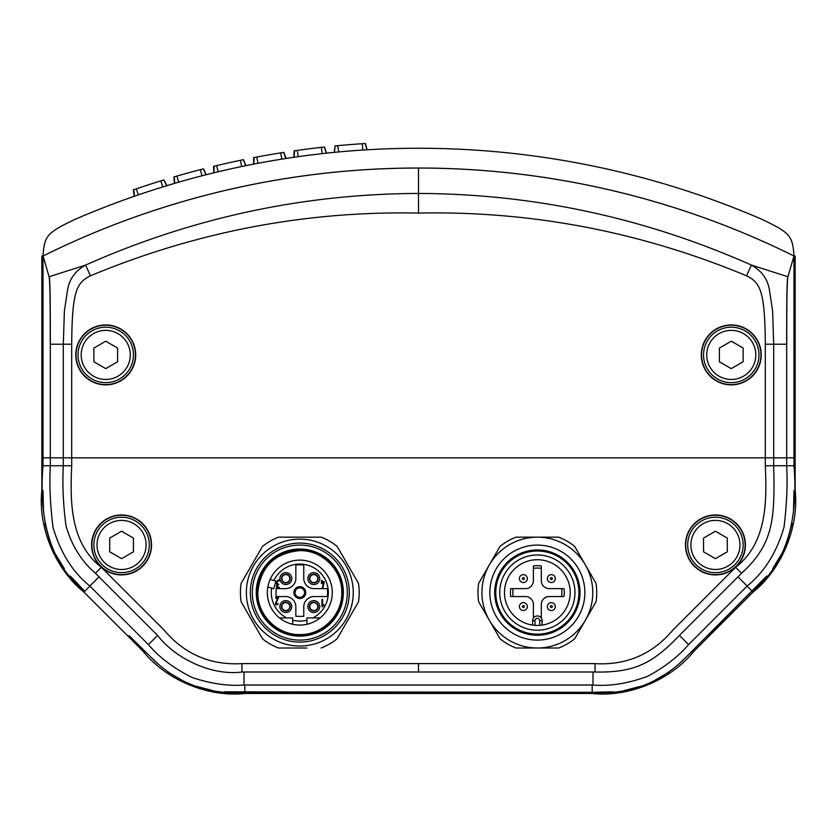 <?xml version="1.0" encoding="UTF-8"?>
<svg xmlns="http://www.w3.org/2000/svg" width="837" height="837" viewBox="0 0 837 837"><rect width="100%" height="100%" fill="white"/><g stroke="black" fill="none" stroke-linecap="round" stroke-linejoin="round"><path stroke-width="1.26" d="M786.759 343.976C786.77 319.19 786.665 278.815 788.151 275.875L793.978 256.007L787.899 276.744L751.375 265.067C644.867 217.756 533.912 193.881 418.5 193.441C303.088 193.881 192.133 217.756 85.625 265.067L49.101 276.744L43.022 255.777L43.022 465.759L43.022 457.839L793.978 457.839L793.978 465.759L793.978 255.777C792.597 235.689 790.044 232.812 762.193 219.451C789.887 232.791 792.534 235.417 793.978 255.777L793.978 256.007A845.339 845.339 0 0 0 43.022 256.007A845.182 845.182 0 0 1 793.978 256.007L795.15 256.007L795.15 490.503C799.178 527.007 781.727 569.139 753.059 592.115L693.789 651.385C670.824 680.042 628.681 697.503 592.177 693.475L244.822 693.475C208.319 697.503 166.176 680.042 143.211 651.385L83.941 592.115C55.273 569.139 37.822 527.007 41.85 490.503L41.85 256.007L43.022 256.007L43.022 277.853M335.449 145.879L338.054 145.638A871.307 871.307 0 0 1 362.316 143.723L365.476 143.525L367.087 149.781A864.977 864.977 0 0 1 762.193 219.451A864.977 864.977 0 0 0 74.817 219.472C47.123 232.791 44.466 235.417 43.022 255.777C44.403 235.636 47.029 232.78 74.807 219.451A864.977 864.977 0 0 1 134.223 196.308L133.303 189.894L135.897 189.005M138.429 194.864L136.295 188.869A871.307 871.307 0 0 1 160.882 180.855L163.906 179.924L166.95 185.647A864.977 864.977 0 0 1 174.473 183.397L173.866 176.952L176.502 176.188M178.741 182.152L176.9 176.063A871.307 871.307 0 0 1 200.378 169.649L203.443 168.865L206.205 174.713A864.977 864.977 0 0 1 213.833 172.82L213.54 166.354L216.197 165.716M218.154 171.784L216.605 165.621A871.307 871.307 0 0 1 240.365 160.306L243.462 159.668L245.942 165.642A864.977 864.977 0 0 1 253.642 164.115L253.653 157.638L256.342 157.126M258.016 163.278L256.76 157.053A871.307 871.307 0 0 1 280.74 152.868L283.858 152.376L286.055 158.455A864.977 864.977 0 0 1 293.829 157.283L294.143 150.827L296.853 150.44M298.234 156.655L297.271 150.388A871.307 871.307 0 0 1 321.418 147.333L324.557 146.988L326.472 153.161A864.977 864.977 0 0 1 334.287 152.365L335.072 145.91L334.455 152.344M372.298 169.304A845.36 845.36 0 0 1 464.64 169.304M202.052 175.78L203.6 175.383M204.919 175.038L205.797 174.818M241.736 166.511L243.326 166.186M244.655 165.904L245.534 165.726M281.818 159.124L283.398 158.873M284.747 158.664L285.647 158.517M322.203 153.631L323.793 153.453M325.154 153.307L326.053 153.213M362.808 150.043L364.398 149.949M365.769 149.865L366.669 149.802M337.635 145.669L338.723 151.936M162.838 186.913L164.366 186.442M165.674 186.034L166.532 185.772M795.15 490.503L793.978 490.503L793.518 510.539M707.861 635.649L766.755 576.002L682.887 660.372C657.307 684.352 627.07 694.992 592.177 692.293L612.726 691.801M784.478 549.271L772.666 568.731L784.499 549.239M792.116 523.397L785.933 545.923L792.095 523.491M693.789 651.385L692.952 650.548L678.587 664.285M624.161 690.577L645.547 685.074M649.585 683.41L668.909 672.111M224.274 691.801L592.177 692.293L244.822 692.293C209.93 694.992 179.693 684.352 154.113 660.372L129.139 635.649M143.211 651.385L144.048 650.548L158.413 664.285M168.091 672.111L187.415 683.41M191.453 685.074L212.839 690.577M41.85 490.503L43.022 490.503L43.482 510.539M44.905 523.491L51.057 545.912L44.884 523.397M52.501 549.239L64.344 568.741L52.522 549.271M83.941 592.115L84.767 591.278L70.245 576.002L84.767 591.278C46.966 561.951 39.088 512.579 43.022 465.759L50.314 465.759L50.314 457.839L43.022 457.839L43.022 256.007M366.92 149.792L365.267 143.545M326.304 153.181L324.358 147.009M294.687 150.754L293.996 157.262M285.898 158.486L283.649 152.407M254.197 157.544L253.81 164.083M214.063 166.228L213.99 172.788M174.389 176.795L174.63 183.355M133.826 189.717L134.38 196.256M745.118 544.939A29.693 29.693 0 0 0 715.426 515.247A29.693 29.693 0 0 0 685.733 544.939A29.693 29.693 0 0 0 715.426 574.632A29.693 29.693 0 0 0 745.118 544.939M151.267 544.939A29.693 29.693 0 0 0 121.574 515.247A29.693 29.693 0 0 0 91.882 544.939A29.693 29.693 0 0 0 121.574 574.632A29.693 29.693 0 0 0 151.267 544.939M745.401 544.939A29.965 29.965 0 0 0 715.426 514.975A29.965 29.965 0 0 0 685.461 544.939A29.965 29.965 0 0 0 715.426 574.914A29.965 29.965 0 0 0 745.401 544.939M244.822 693.475L244.822 685.011L243.996 685.011C228.082 686.204 210.84 683.724 192.248 677.551C173.876 668.386 159.26 657.411 148.411 644.616L89.831 586.036C72.673 572.152 60.39 552.577 53.003 527.289C50.22 504.795 49.32 484.288 50.314 465.759L71.7 465.759C70.067 501.813 70.036 543.035 101.392 567.329L163.895 629.853C184.36 654.147 210.38 665.405 241.956 663.626L595.044 663.626C626.62 665.405 652.64 654.147 673.105 629.853L735.608 567.329C766.964 543.035 766.933 501.813 765.3 465.759L765.3 457.839L50.314 457.839L50.314 344.216C50.304 319.608 50.398 279.014 49.101 276.744M151.539 544.939A29.965 29.965 0 0 0 121.574 514.975A29.965 29.965 0 0 0 91.599 544.939A29.965 29.965 0 0 0 121.574 574.914A29.965 29.965 0 0 0 151.539 544.939M157.534 635.367C175.571 658.729 211.604 675.951 241.935 672.017L595.065 672.017C633.912 672.781 652.285 663.856 679.403 635.429L741.582 573.23C774.215 543.443 774.79 517.852 773.702 465.759L773.702 457.839L765.3 457.839L765.3 344.216C764.945 291.171 760.446 282.686 746.604 275.823C640.619 231.703 531.244 210.788 418.5 213.069C305.756 210.788 196.381 231.703 90.396 275.823L85.625 265.067C75.288 270.822 69.272 279.171 67.546 290.115L64.397 310.862L63.298 344.216L50.314 344.216M765.3 465.759L786.686 465.759C787.68 484.288 786.78 504.795 783.997 527.289C776.61 552.577 764.327 572.152 747.169 586.036L688.589 644.616C678.273 656.553 664.704 667.089 647.869 676.202C628.242 683.484 609.953 686.424 593.004 685.011L244.822 685.011M753.059 592.115L752.233 591.278C790.034 561.951 797.912 512.579 793.978 465.759L786.686 465.759L786.686 457.839L773.702 457.839L773.702 344.216L786.686 344.216L786.686 457.839L793.978 457.839L793.978 277.853M71.7 465.759L71.7 344.216L63.298 344.216L63.298 465.759C62.304 484.916 63.214 505.035 66.05 526.117C71.7 545.525 81.492 561.229 95.418 573.23L157.576 635.409L148.411 644.616M285.815 574.234A4.352 4.352 0 0 1 290.167 578.587A4.352 4.352 0 0 1 285.815 582.95A4.352 4.352 0 0 1 281.462 578.587A4.352 4.352 0 0 1 285.815 574.234M285.815 572.634A5.953 5.953 0 0 1 291.768 578.587A5.953 5.953 0 0 1 285.815 584.55A5.953 5.953 0 0 1 279.861 578.587A5.953 5.953 0 0 1 285.815 572.634M267.84 586.978A32.465 32.465 0 0 0 320.111 617.926L312.871 617.926A28.5 28.5 0 0 0 299.813 564.086A28.5 28.5 0 0 0 273.981 580.533L275.959 581.119L273.709 588.714L267.84 586.978A32.465 32.465 0 0 0 279.516 617.926L292.688 617.926L292.688 624.266A32.465 32.465 0 0 0 306.938 624.266L306.938 617.926L320.111 617.926A32.465 32.465 0 0 0 299.813 560.12A32.465 32.465 0 0 0 270.142 579.403L273.981 580.533L270.142 579.403A32.465 32.465 0 0 0 267.84 586.978L271.659 588.108A28.5 28.5 0 0 0 286.756 617.926M295.848 606.846L295.848 616.346L303.768 616.346L303.768 606.846A10.295 10.295 0 0 1 314.063 596.551L327.529 596.551L327.529 588.631L314.063 588.631A10.295 10.295 0 0 1 303.768 578.336L303.768 564.881L295.848 564.881L295.848 578.336A10.295 10.295 0 0 1 285.563 588.631L276.053 588.631L276.053 596.551L285.563 596.551A10.295 10.295 0 0 1 295.848 606.846M285.815 612.538A5.953 5.953 0 0 1 279.861 606.584A5.953 5.953 0 0 1 285.815 600.631A5.953 5.953 0 0 1 291.768 606.584A5.953 5.953 0 0 1 285.815 612.538M313.812 584.55A5.953 5.953 0 0 1 307.859 578.587A5.953 5.953 0 0 1 313.812 572.634A5.953 5.953 0 0 1 319.765 578.587A5.953 5.953 0 0 1 313.812 584.55M313.812 612.538A5.953 5.953 0 0 1 307.859 606.584A5.953 5.953 0 0 1 313.812 600.631A5.953 5.953 0 0 1 319.765 606.584A5.953 5.953 0 0 1 313.812 612.538M322.611 599.418L321.983 599.418L322.611 599.418L321.983 599.418L322.611 599.418L321.983 599.418L322.611 599.418L322.611 605.59L322.611 599.418L321.983 599.418L321.983 606.543L322.548 606.783L323.793 605.235L323.563 604.565M278.355 603.54L278.072 603.728C276.932 605.235 276.336 604.952 276.294 602.881L278.355 597.597L278.616 598.225L278.355 597.597L278.616 598.225L278.355 597.597L275.812 597.597L275.812 598.392L277.779 598.392L275.791 602.399L275.959 604.942L277.947 603.979M275.812 597.597L275.812 598.392L275.812 597.597M275.791 602.399L277.779 598.392L275.812 598.392M275.551 603.079L275.499 603.676M275.519 603.833L275.655 604.398M277.894 587.972L279.16 587.972L279.16 587.187L279.16 587.972L279.16 587.187L279.16 587.972L279.16 587.187L279.16 587.972L277.894 587.972C276.409 587.898 276.095 586.716 276.942 584.414L276.315 582.834L277.894 580.062L279.16 580.062L277.894 580.062M277.371 583.818L277.225 583.671C279.328 584.163 279.328 584.655 277.225 585.157L277.894 587.187L279.16 587.187M277.225 583.671L277.225 581.192L279.16 580.847L279.16 580.062L279.16 580.847L279.16 580.062L279.16 580.847L279.16 580.062L279.16 580.847L279.16 580.062L279.16 580.847L279.16 580.062L279.16 580.847L277.089 581.391M324.327 581.987L322.109 581.589L322.109 580.407L321.471 580.407L321.471 583.567L322.109 583.567L322.109 582.385L323.595 582.385L322.109 582.385L322.109 583.567L321.471 583.567L322.109 583.567M321.471 581.589L321.471 580.407L322.109 580.407L321.471 580.407M322.737 587.93L324.317 582.092M285.815 602.232A4.352 4.352 0 0 1 290.167 606.584A4.352 4.352 0 0 1 285.815 610.937A4.352 4.352 0 0 1 281.462 606.584A4.352 4.352 0 0 1 285.815 602.232M313.812 574.234A4.352 4.352 0 0 1 318.165 578.587A4.352 4.352 0 0 1 313.812 582.95A4.352 4.352 0 0 1 309.449 578.587A4.352 4.352 0 0 1 313.812 574.234M313.812 602.232A4.352 4.352 0 0 1 318.165 606.584A4.352 4.352 0 0 1 313.812 610.937A4.352 4.352 0 0 1 309.449 606.584A4.352 4.352 0 0 1 313.812 602.232M299.813 598.528A5.943 5.943 0 0 1 293.871 592.586A5.943 5.943 0 0 1 299.813 586.653A5.943 5.943 0 0 1 305.746 592.586A5.943 5.943 0 0 1 299.813 598.528M299.813 597.336A4.75 4.75 0 0 0 304.563 592.586A4.75 4.75 0 0 0 299.813 587.836A4.75 4.75 0 0 0 295.063 592.586A4.75 4.75 0 0 0 299.813 597.336M299.813 635.241A42.656 42.656 0 0 1 257.158 592.586A42.656 42.656 0 0 1 299.813 549.94A42.656 42.656 0 0 1 342.459 592.586A42.656 42.656 0 0 1 299.813 635.241M318.165 606.469L317.788 606.448A3.976 3.976 0 0 0 313.812 602.609A3.976 3.976 0 0 0 309.836 606.448L309.46 606.469M309.46 606.699L309.836 606.72A3.976 3.976 0 0 0 313.812 610.56A3.976 3.976 0 0 0 317.788 606.72L318.165 606.699M290.167 606.469L289.79 606.448A3.976 3.976 0 0 0 285.815 602.609A3.976 3.976 0 0 0 281.839 606.448L281.462 606.469M281.462 606.699L281.839 606.72A3.976 3.976 0 0 0 285.815 610.56A3.976 3.976 0 0 0 289.79 606.72L290.167 606.699M318.165 578.482L317.788 578.451A3.976 3.976 0 0 0 313.812 574.611A3.976 3.976 0 0 0 309.836 578.451L309.46 578.482M309.46 578.702L309.836 578.723A3.976 3.976 0 0 0 313.812 582.573A3.976 3.976 0 0 0 317.788 578.723L318.165 578.702M290.167 578.482L289.79 578.451A3.976 3.976 0 0 0 285.815 574.611A3.976 3.976 0 0 0 281.839 578.451L281.462 578.482M281.462 578.702L281.839 578.723A3.976 3.976 0 0 0 285.815 582.573A3.976 3.976 0 0 0 289.79 578.723L290.167 578.702M278.491 537.166L299.813 537.166L278.491 537.166A59.385 59.385 0 0 0 262.473 546.415L241.15 583.337A59.385 59.385 0 0 0 241.15 601.834L262.473 638.767A59.385 59.385 0 0 0 278.491 648.016L306.907 648.016M292.73 648.016L278.491 648.016M299.813 537.166L321.136 537.166L299.813 537.166M321.136 648.016A59.385 59.385 0 0 0 337.154 638.767L358.477 601.834A59.385 59.385 0 0 0 358.477 583.337L337.154 546.415A59.385 59.385 0 0 0 321.136 537.166M299.813 539.143A53.442 53.442 0 0 0 246.36 592.586A53.442 53.442 0 0 0 299.813 646.038A53.442 53.442 0 0 0 353.256 592.586A53.442 53.442 0 0 0 299.813 539.143M299.813 543.098A49.488 49.488 0 0 0 250.326 592.586A49.488 49.488 0 0 0 299.813 642.073A49.488 49.488 0 0 0 349.301 592.586A49.488 49.488 0 0 0 299.813 543.098M299.813 545.075A47.51 47.51 0 0 1 347.324 592.586A47.51 47.51 0 0 1 299.813 640.096A47.51 47.51 0 0 1 252.303 592.586A47.51 47.51 0 0 1 299.813 545.075M299.813 636.141A43.545 43.545 0 0 1 256.258 592.586A43.545 43.545 0 0 1 299.813 549.041A43.545 43.545 0 0 1 343.358 592.586A43.545 43.545 0 0 1 299.813 636.141M322.109 580.407L322.109 581.589L324.003 581.589M322.433 587.417L323.595 582.385M321.471 583.567L321.471 582.385M322.611 605.59L323.344 604.68M323.877 604.963L322.548 606.783M321.983 606.543L321.983 599.418M561.104 551.447A47.51 47.51 0 0 1 578.493 616.346A47.51 47.51 0 0 1 513.604 633.735A47.51 47.51 0 0 1 496.215 568.836A47.51 47.51 0 0 1 561.104 551.447M558.677 555.653A42.656 42.656 0 0 1 574.287 613.919A42.656 42.656 0 0 1 516.031 629.529A42.656 42.656 0 0 1 500.421 571.263A42.656 42.656 0 0 1 558.677 555.653M558.143 556.584A41.568 41.568 0 0 1 573.355 613.375A41.568 41.568 0 0 1 516.565 628.587A41.568 41.568 0 0 1 501.353 571.807A41.568 41.568 0 0 1 558.143 556.584M518.553 625.166A37.613 37.613 0 0 0 573.68 602.326A37.613 37.613 0 0 0 537.354 554.983A37.613 37.613 0 0 0 518.553 625.166M537.354 648.016A55.43 55.43 0 0 1 489.352 564.881A55.43 55.43 0 0 1 585.356 564.881A55.43 55.43 0 0 1 537.354 648.016L516.031 648.016A59.385 59.385 0 0 1 500.013 638.767L478.691 601.834A59.385 59.385 0 0 1 478.691 583.337L500.013 546.415A59.385 59.385 0 0 1 516.031 537.166L558.677 537.166A59.385 59.385 0 0 1 574.695 546.415L596.017 583.337A59.385 59.385 0 0 1 596.017 601.834L574.695 638.767A59.385 59.385 0 0 1 558.677 648.016L537.354 648.016M537.354 630.198A37.613 37.613 0 0 1 499.741 592.586A37.613 37.613 0 0 1 537.354 554.983A37.613 37.613 0 0 1 574.967 592.586A37.613 37.613 0 0 1 537.354 630.198M537.354 559.733A32.863 32.863 0 0 0 504.491 592.586A32.863 32.863 0 0 0 537.354 625.448A32.863 32.863 0 0 0 570.217 592.586A32.863 32.863 0 0 0 537.354 559.733M532.604 625.103L532.604 620.698L534.979 620.698L534.979 625.365L534.456 625.323M541.309 618.072L541.309 604.471A7.92 7.92 0 0 1 549.229 596.551L563.981 596.551A26.92 26.92 0 0 0 563.981 588.631L549.229 588.631A7.92 7.92 0 0 1 541.309 580.711L541.309 565.958A26.92 26.92 0 0 0 533.399 565.958L533.399 580.711A7.92 7.92 0 0 1 525.479 588.631L510.727 588.631A26.92 26.92 0 0 0 510.727 596.551L525.479 596.551A7.92 7.92 0 0 1 533.399 604.471L533.399 618.072M519.4 578.587A3.955 3.955 0 0 1 523.355 574.632A3.955 3.955 0 0 1 527.32 578.587A3.955 3.955 0 0 1 523.355 582.552A3.955 3.955 0 0 1 519.4 578.587M522.372 578.587A0.994 0.994 0 0 1 523.355 577.603A0.994 0.994 0 0 1 524.349 578.587A0.994 0.994 0 0 1 523.355 579.581A0.994 0.994 0 0 1 522.372 578.587M547.388 606.584A3.955 3.955 0 0 1 551.353 602.63A3.955 3.955 0 0 1 555.308 606.584A3.955 3.955 0 0 1 551.353 610.55A3.955 3.955 0 0 1 547.388 606.584M550.359 606.584A0.994 0.994 0 0 1 551.353 605.601A0.994 0.994 0 0 1 552.336 606.584A0.994 0.994 0 0 1 551.353 607.578A0.994 0.994 0 0 1 550.359 606.584M519.4 606.584A3.955 3.955 0 0 1 523.355 602.63A3.955 3.955 0 0 1 527.32 606.584A3.955 3.955 0 0 1 523.355 610.55A3.955 3.955 0 0 1 519.4 606.584M522.372 606.584A0.994 0.994 0 0 1 523.355 605.601A0.994 0.994 0 0 1 524.349 606.584A0.994 0.994 0 0 1 523.355 607.578A0.994 0.994 0 0 1 522.372 606.584M532.604 620.698A4.75 4.75 0 0 1 537.354 615.948A4.75 4.75 0 0 1 542.104 620.698L542.104 625.103M547.388 578.587A3.955 3.955 0 0 1 551.353 574.632A3.955 3.955 0 0 1 555.308 578.587A3.955 3.955 0 0 1 551.353 582.552A3.955 3.955 0 0 1 547.388 578.587M550.359 578.587A0.994 0.994 0 0 1 551.353 577.603A0.994 0.994 0 0 1 552.336 578.587A0.994 0.994 0 0 1 551.353 579.581A0.994 0.994 0 0 1 550.359 578.587M76.041 354.909A29.693 29.693 0 0 0 105.734 384.601A29.693 29.693 0 0 0 135.427 354.909A29.693 29.693 0 0 0 105.734 325.216A29.693 29.693 0 0 0 76.041 354.909M701.573 354.909A29.693 29.693 0 0 0 731.266 384.601A29.693 29.693 0 0 0 760.959 354.909A29.693 29.693 0 0 0 731.266 325.216A29.693 29.693 0 0 0 701.573 354.909M75.769 354.909A29.965 29.965 0 0 0 105.734 384.874A29.965 29.965 0 0 0 135.709 354.909A29.965 29.965 0 0 0 105.734 324.944A29.965 29.965 0 0 0 75.769 354.909M701.291 354.909A29.965 29.965 0 0 0 731.266 384.874A29.965 29.965 0 0 0 761.231 354.909A29.965 29.965 0 0 0 731.266 324.944A29.965 29.965 0 0 0 701.291 354.909M787.899 276.744C786.602 279.014 786.696 319.608 786.686 344.216M746.604 275.823L751.375 265.067C761.712 270.822 767.728 279.171 769.454 290.115L772.603 310.862L773.702 344.216L765.3 344.216M48.849 275.875C50.335 278.815 50.23 319.19 50.241 343.976M43.21 504.92L43.472 510.267M793.528 510.267L793.79 504.92M133.449 354.909A27.715 27.715 0 0 1 105.734 382.624A27.715 27.715 0 0 1 78.019 354.909A27.715 27.715 0 0 1 105.734 327.194A27.715 27.715 0 0 1 133.449 354.909A27.715 27.715 0 0 1 105.734 382.624A27.715 27.715 0 0 1 78.019 354.909M93.859 361.762L105.734 368.625L117.609 361.762L117.609 348.056L105.734 341.193L93.859 348.056L93.859 361.762M758.981 354.909A27.715 27.715 0 0 1 731.266 382.624A27.715 27.715 0 0 1 703.551 354.909A27.715 27.715 0 0 1 731.266 327.194A27.715 27.715 0 0 1 758.981 354.909A27.715 27.715 0 0 1 731.266 382.624A27.715 27.715 0 0 1 703.551 354.909M719.391 361.762L731.266 368.625L743.141 361.762L743.141 348.056L731.266 341.193L719.391 348.056L719.391 361.762M743.141 544.939A27.715 27.715 0 0 1 715.426 572.654A27.715 27.715 0 0 1 687.711 544.939A27.715 27.715 0 0 1 715.426 517.224A27.715 27.715 0 0 1 743.141 544.939A27.715 27.715 0 0 1 715.426 572.654A27.715 27.715 0 0 1 687.711 544.939M703.551 551.803L715.426 558.656L727.301 551.803L727.301 538.086L715.426 531.223L703.551 538.086L703.551 551.803M149.289 544.939A27.715 27.715 0 0 1 121.574 572.654A27.715 27.715 0 0 1 93.859 544.939A27.715 27.715 0 0 1 121.574 517.224A27.715 27.715 0 0 1 149.289 544.939A27.715 27.715 0 0 1 121.574 572.654A27.715 27.715 0 0 1 93.859 544.939M109.699 551.803L121.574 558.656L133.449 551.803L133.449 538.086L121.574 531.223L109.699 538.086L109.699 551.803M592.177 693.475L592.177 685.032M362.316 143.723L362.724 150.053M321.418 147.333L322.13 153.642M280.74 152.868L281.745 159.135M240.365 160.306L241.663 166.532M243.295 159.7L245.775 165.674M200.378 169.649L201.968 175.801M203.276 168.907L206.048 174.755M160.882 180.855L162.765 186.933M163.749 179.976L166.783 185.699M735.608 567.329L741.582 573.23M737.983 576.85L747.169 586.036M752.233 591.278L747.075 586.13M84.767 591.278L89.925 586.13M99.017 576.85L89.831 586.036M95.418 573.23L101.392 567.329M241.935 672.017L241.956 663.626M418.5 663.626L418.5 672.027M595.044 663.626L595.065 672.017M679.403 635.429L688.589 644.616M592.994 672.038L593.004 685.032M244.017 672.017L243.996 685.011M292.688 620.186A28.5 28.5 0 0 0 306.938 620.186M533.399 568.365A24.545 24.545 0 0 1 541.309 568.365M561.575 588.631A24.545 24.545 0 0 1 561.575 596.551M513.133 596.551A24.545 24.545 0 0 1 513.133 588.631M534.979 620.698A2.375 2.375 0 0 1 537.354 618.323A2.375 2.375 0 0 1 539.729 620.698L542.104 620.698M539.729 625.365L539.729 620.698M71.7 344.216C72.055 291.171 76.554 282.686 90.396 275.823M418.5 213.069L418.5 168.049M130.279 354.909A24.545 24.545 0 0 1 105.734 379.454A24.545 24.545 0 0 1 81.189 354.909A24.545 24.545 0 0 1 105.734 330.364A24.545 24.545 0 0 1 130.279 354.909M755.811 354.909A24.545 24.545 0 0 1 731.266 379.454A24.545 24.545 0 0 1 706.721 354.909A24.545 24.545 0 0 1 731.266 330.364A24.545 24.545 0 0 1 755.811 354.909M739.971 544.939A24.545 24.545 0 0 1 715.426 569.484A24.545 24.545 0 0 1 690.881 544.939A24.545 24.545 0 0 1 715.426 520.394A24.545 24.545 0 0 1 739.971 544.939M146.119 544.939A24.545 24.545 0 0 1 121.574 569.484A24.545 24.545 0 0 1 97.029 544.939A24.545 24.545 0 0 1 121.574 520.394A24.545 24.545 0 0 1 146.119 544.939M299.813 634.551C277.141 635.157 256.896 614.588 257.848 591.926C260.642 566.785 274.63 553.016 299.813 550.62C322.235 550.045 342.354 570.164 341.778 592.586C342.354 615.017 322.235 635.137 299.813 634.551"/></g></svg>
